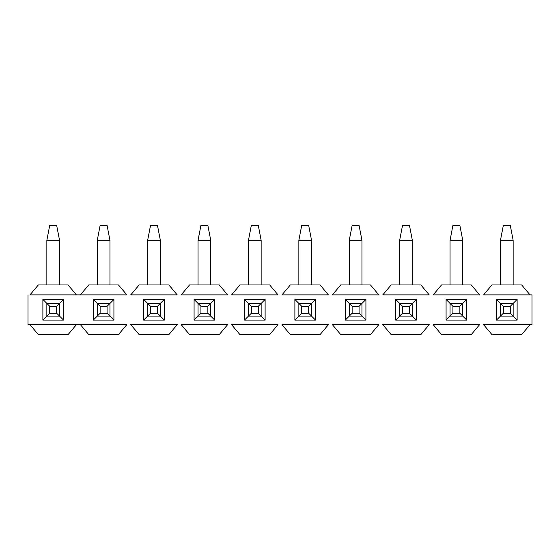 <?xml version="1.0" encoding="UTF-8"?>
<svg xmlns="http://www.w3.org/2000/svg" width="560" height="560" viewBox="0 0 560 560"><rect width="100%" height="100%" fill="white"/><g stroke="black" fill="none" stroke-linecap="round" stroke-linejoin="round"><path stroke-width="0.84" d="M29.981 294.882L38.311 284.963L29.981 294.882L76.419 294.882L29.981 294.882M76.419 294.882L68.089 284.963L38.311 284.963L68.089 284.963L76.419 294.882L80.381 294.882L76.419 294.882M28 324.646L28 294.882L28 324.646L29.981 324.646L28 324.646M433.181 294.882L479.619 294.882L433.181 294.882L441.511 284.963L433.181 294.882M382.781 294.882L429.219 294.882L382.781 294.882L391.111 284.963L382.781 294.882M332.381 294.882L378.819 294.882L332.381 294.882L340.711 284.963L332.381 294.882M281.981 294.882L328.419 294.882L281.981 294.882L290.311 284.963L281.981 294.882M231.581 294.882L278.019 294.882L231.581 294.882L239.911 284.963L231.581 294.882M181.181 294.882L227.619 294.882L181.181 294.882L189.511 284.963L181.181 294.882M130.781 294.882L177.219 294.882L130.781 294.882L139.111 284.963L130.781 294.882M76.419 324.646L80.381 324.646L76.419 324.646L68.089 334.565L38.311 334.565L29.981 324.646L76.419 324.646L29.981 324.646L38.311 334.565L68.089 334.565L76.419 324.646M126.819 324.646L80.381 324.646L126.819 324.646L118.489 334.565L126.819 324.646M177.219 324.646L130.781 324.646L177.219 324.646L168.889 334.565L177.219 324.646M227.619 324.646L181.181 324.646L227.619 324.646L219.289 334.565L227.619 324.646M278.019 324.646L231.581 324.646L278.019 324.646L269.689 334.565L278.019 324.646M328.419 324.646L281.981 324.646L328.419 324.646L320.089 334.565L328.419 324.646M378.819 324.646L332.381 324.646L378.819 324.646L370.489 334.565L378.819 324.646M429.219 324.646L382.781 324.646L429.219 324.646L420.889 334.565L429.219 324.646M479.619 324.646L433.181 324.646L479.619 324.646L471.289 334.565L479.619 324.646M530.019 324.646L532 324.646L532 294.882L530.019 294.882L532 294.882L532 324.646L483.581 324.646L530.019 324.646L521.689 334.565L530.019 324.646M483.581 294.882L530.019 294.882L483.581 294.882L491.911 284.963L483.581 294.882M42.882 320.082L42.882 299.446L63.518 299.446L63.518 320.082L42.882 320.082L46.851 316.113L42.882 320.082L63.518 320.082L63.518 299.446L42.882 299.446L42.882 320.082M93.282 320.082L93.282 299.446L113.918 299.446L113.918 320.082L93.282 320.082L97.251 316.113L93.282 320.082L113.918 320.082L113.918 299.446L93.282 299.446L93.282 320.082M143.682 320.082L143.682 299.446L164.318 299.446L164.318 320.082L143.682 320.082L147.651 316.113L143.682 320.082L164.318 320.082L164.318 299.446L143.682 299.446L143.682 320.082M194.082 320.082L194.082 299.446L214.718 299.446L214.718 320.082L194.082 320.082L198.051 316.113L194.082 320.082L214.718 320.082L214.718 299.446L194.082 299.446L194.082 320.082M244.482 320.082L244.482 299.446L265.118 299.446L265.118 320.082L244.482 320.082L248.451 316.113L244.482 320.082L265.118 320.082L265.118 299.446L244.482 299.446L244.482 320.082M294.882 320.082L294.882 299.446L315.518 299.446L315.518 320.082L294.882 320.082L298.851 316.113L294.882 320.082L315.518 320.082L315.518 299.446L294.882 299.446L294.882 320.082M345.282 320.082L345.282 299.446L365.918 299.446L365.918 320.082L345.282 320.082L349.251 316.113L345.282 320.082L365.918 320.082L365.918 299.446L345.282 299.446L345.282 320.082M395.682 320.082L395.682 299.446L416.318 299.446L416.318 320.082L395.682 320.082L399.651 316.113L395.682 320.082L416.318 320.082L416.318 299.446L395.682 299.446L395.682 320.082M446.082 320.082L446.082 299.446L466.718 299.446L466.718 320.082L446.082 320.082L450.051 316.113L446.082 320.082L466.718 320.082L466.718 299.446L446.082 299.446L446.082 320.082M496.482 320.082L496.482 299.446L517.118 299.446L517.118 320.082L496.482 320.082L500.451 316.113L496.482 320.082L517.118 320.082L517.118 299.446L496.482 299.446L496.482 320.082M126.819 294.882L80.381 294.882L126.819 294.882L118.489 284.963L126.819 294.882M46.851 303.415L42.882 299.446L49.728 306.292L49.728 313.236L56.672 313.236L56.672 306.292L49.728 306.292L56.672 306.292L63.518 299.446L59.549 303.415L46.851 303.415L46.851 316.113L49.728 313.236L49.728 306.292L46.851 303.415L59.549 303.415L59.549 316.113L63.518 320.082L56.672 313.236L49.728 313.236L46.851 316.113L59.549 316.113L46.851 316.113L46.851 303.415M97.251 303.415L93.282 299.446L100.128 306.292L100.128 313.236L107.072 313.236L107.072 306.292L100.128 306.292L107.072 306.292L113.918 299.446L109.949 303.415L97.251 303.415L97.251 316.113L100.128 313.236L100.128 306.292L97.251 303.415L109.949 303.415L109.949 316.113L113.918 320.082L107.072 313.236L100.128 313.236L97.251 316.113L109.949 316.113L97.251 316.113L97.251 303.415M147.651 303.415L143.682 299.446L150.528 306.292L150.528 313.236L157.472 313.236L157.472 306.292L150.528 306.292L157.472 306.292L164.318 299.446L160.349 303.415L147.651 303.415L147.651 316.113L150.528 313.236L150.528 306.292L147.651 303.415L160.349 303.415L160.349 316.113L164.318 320.082L157.472 313.236L150.528 313.236L147.651 316.113L160.349 316.113L147.651 316.113L147.651 303.415M198.051 303.415L194.082 299.446L200.928 306.292L200.928 313.236L207.872 313.236L207.872 306.292L200.928 306.292L207.872 306.292L214.718 299.446L210.749 303.415L198.051 303.415L198.051 316.113L200.928 313.236L200.928 306.292L198.051 303.415L210.749 303.415L210.749 316.113L214.718 320.082L207.872 313.236L200.928 313.236L198.051 316.113L210.749 316.113L198.051 316.113L198.051 303.415M248.451 303.415L244.482 299.446L251.328 306.292L251.328 313.236L258.272 313.236L258.272 306.292L251.328 306.292L258.272 306.292L265.118 299.446L261.149 303.415L248.451 303.415L248.451 316.113L251.328 313.236L251.328 306.292L248.451 303.415L261.149 303.415L261.149 316.113L265.118 320.082L258.272 313.236L251.328 313.236L248.451 316.113L261.149 316.113L248.451 316.113L248.451 303.415M298.851 303.415L294.882 299.446L301.728 306.292L301.728 313.236L308.672 313.236L308.672 306.292L301.728 306.292L308.672 306.292L315.518 299.446L311.549 303.415L298.851 303.415L298.851 316.113L301.728 313.236L301.728 306.292L298.851 303.415L311.549 303.415L311.549 316.113L315.518 320.082L308.672 313.236L301.728 313.236L298.851 316.113L311.549 316.113L298.851 316.113L298.851 303.415M349.251 303.415L345.282 299.446L352.128 306.292L352.128 313.236L359.072 313.236L359.072 306.292L352.128 306.292L359.072 306.292L365.918 299.446L361.949 303.415L349.251 303.415L349.251 316.113L352.128 313.236L352.128 306.292L349.251 303.415L361.949 303.415L361.949 316.113L365.918 320.082L359.072 313.236L352.128 313.236L349.251 316.113L361.949 316.113L349.251 316.113L349.251 303.415M399.651 303.415L395.682 299.446L402.528 306.292L402.528 313.236L409.472 313.236L409.472 306.292L402.528 306.292L409.472 306.292L416.318 299.446L412.349 303.415L399.651 303.415L399.651 316.113L402.528 313.236L402.528 306.292L399.651 303.415L412.349 303.415L412.349 316.113L416.318 320.082L409.472 313.236L402.528 313.236L399.651 316.113L412.349 316.113L399.651 316.113L399.651 303.415M450.051 303.415L446.082 299.446L452.928 306.292L452.928 313.236L459.872 313.236L459.872 306.292L452.928 306.292L459.872 306.292L466.718 299.446L462.749 303.415L450.051 303.415L450.051 316.113L452.928 313.236L452.928 306.292L450.051 303.415L462.749 303.415L462.749 316.113L466.718 320.082L459.872 313.236L452.928 313.236L450.051 316.113L462.749 316.113L450.051 316.113L450.051 303.415M500.451 303.415L496.482 299.446L503.328 306.292L503.328 313.236L510.272 313.236L510.272 306.292L503.328 306.292L510.272 306.292L517.118 299.446L513.149 303.415L500.451 303.415L500.451 316.113L503.328 313.236L503.328 306.292L500.451 303.415L513.149 303.415L513.149 316.113L517.118 320.082L510.272 313.236L503.328 313.236L500.451 316.113L513.149 316.113L500.451 316.113L500.451 303.415M471.289 284.963L479.619 294.882L471.289 284.963L441.511 284.963L471.289 284.963M420.889 284.963L429.219 294.882L420.889 284.963L391.111 284.963L420.889 284.963M370.489 284.963L378.819 294.882L370.489 284.963L340.711 284.963L370.489 284.963M320.089 284.963L328.419 294.882L320.089 284.963L290.311 284.963L320.089 284.963M269.689 284.963L278.019 294.882L269.689 284.963L239.911 284.963L269.689 284.963M219.289 284.963L227.619 294.882L219.289 284.963L189.511 284.963L219.289 284.963M168.889 284.963L177.219 294.882L168.889 284.963L139.111 284.963L168.889 284.963M118.489 284.963L88.711 284.963L80.381 294.882L88.711 284.963L118.489 284.963M88.711 334.565L80.381 324.646L88.711 334.565L118.489 334.565L88.711 334.565M139.111 334.565L130.781 324.646L139.111 334.565L168.889 334.565L139.111 334.565M189.511 334.565L181.181 324.646L189.511 334.565L219.289 334.565L189.511 334.565M239.911 334.565L231.581 324.646L239.911 334.565L269.689 334.565L239.911 334.565M290.311 334.565L281.981 324.646L290.311 334.565L320.089 334.565L290.311 334.565M340.711 334.565L332.381 324.646L340.711 334.565L370.489 334.565L340.711 334.565M391.111 334.565L382.781 324.646L391.111 334.565L420.889 334.565L391.111 334.565M441.511 334.565L433.181 324.646L441.511 334.565L471.289 334.565L441.511 334.565M491.911 334.565L483.581 324.646L491.911 334.565L521.689 334.565L491.911 334.565M521.689 284.963L530.019 294.882L521.689 284.963L491.911 284.963L521.689 284.963M513.149 240.317L513.149 284.963L513.149 240.317L510.272 225.435L503.328 225.435L510.272 225.435L513.149 240.317L500.451 240.317L513.149 240.317M513.149 303.415L510.272 306.292L510.272 313.236L513.149 316.113L513.149 303.415M500.451 284.963L500.451 240.317L500.451 284.963M503.328 225.435L500.451 240.317L503.328 225.435M462.749 240.317L462.749 284.963L462.749 240.317L459.872 225.435L452.928 225.435L459.872 225.435L462.749 240.317L450.051 240.317L462.749 240.317M462.749 303.415L459.872 306.292L459.872 313.236L462.749 316.113L462.749 303.415M450.051 284.963L450.051 240.317L450.051 284.963M452.928 225.435L450.051 240.317L452.928 225.435M412.349 240.317L412.349 284.963L412.349 240.317L409.472 225.435L402.528 225.435L409.472 225.435L412.349 240.317L399.651 240.317L412.349 240.317M412.349 303.415L409.472 306.292L409.472 313.236L412.349 316.113L412.349 303.415M399.651 284.963L399.651 240.317L399.651 284.963M402.528 225.435L399.651 240.317L402.528 225.435M361.949 240.317L361.949 284.963L361.949 240.317L359.072 225.435L352.128 225.435L359.072 225.435L361.949 240.317L349.251 240.317L361.949 240.317M361.949 303.415L359.072 306.292L359.072 313.236L361.949 316.113L361.949 303.415M349.251 284.963L349.251 240.317L349.251 284.963M352.128 225.435L349.251 240.317L352.128 225.435M311.549 240.317L311.549 284.963L311.549 240.317L308.672 225.435L301.728 225.435L308.672 225.435L311.549 240.317L298.851 240.317L311.549 240.317M311.549 303.415L308.672 306.292L308.672 313.236L311.549 316.113L311.549 303.415M298.851 284.963L298.851 240.317L298.851 284.963M301.728 225.435L298.851 240.317L301.728 225.435M261.149 240.317L261.149 284.963L261.149 240.317L258.272 225.435L251.328 225.435L258.272 225.435L261.149 240.317L248.451 240.317L261.149 240.317M261.149 303.415L258.272 306.292L258.272 313.236L261.149 316.113L261.149 303.415M248.451 284.963L248.451 240.317L248.451 284.963M251.328 225.435L248.451 240.317L251.328 225.435M210.749 240.317L210.749 284.963L210.749 240.317L207.872 225.435L200.928 225.435L207.872 225.435L210.749 240.317L198.051 240.317L210.749 240.317M210.749 303.415L207.872 306.292L207.872 313.236L210.749 316.113L210.749 303.415M198.051 284.963L198.051 240.317L198.051 284.963M200.928 225.435L198.051 240.317L200.928 225.435M160.349 240.317L160.349 284.963L160.349 240.317L157.472 225.435L150.528 225.435L157.472 225.435L160.349 240.317L147.651 240.317L160.349 240.317M160.349 303.415L157.472 306.292L157.472 313.236L160.349 316.113L160.349 303.415M147.651 284.963L147.651 240.317L147.651 284.963M150.528 225.435L147.651 240.317L150.528 225.435M109.949 240.317L109.949 284.963L109.949 240.317L107.072 225.435L100.128 225.435L107.072 225.435L109.949 240.317L97.251 240.317L109.949 240.317M109.949 303.415L107.072 306.292L107.072 313.236L109.949 316.113L109.949 303.415M97.251 284.963L97.251 240.317L97.251 284.963M100.128 225.435L97.251 240.317L100.128 225.435M59.549 240.317L59.549 284.963L59.549 240.317L56.672 225.435L49.728 225.435L56.672 225.435L59.549 240.317L46.851 240.317L59.549 240.317M59.549 303.415L56.672 306.292L56.672 313.236L59.549 316.113L59.549 303.415M46.851 284.963L46.851 240.317L46.851 284.963M49.728 225.435L46.851 240.317L49.728 225.435"/></g></svg>
